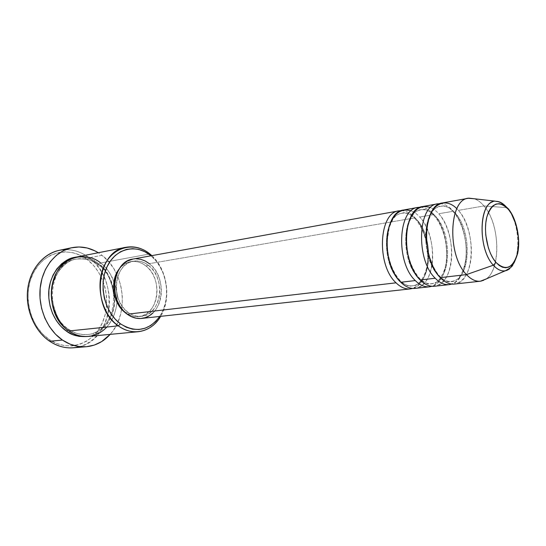 <?xml version="1.0" encoding="UTF-8"?>
<svg xmlns="http://www.w3.org/2000/svg" width="546" height="546" viewBox="0 0 546 546"><rect width="100%" height="100%" fill="white"/><g stroke="black" fill="none" stroke-linecap="round" stroke-linejoin="round"><path stroke-width="0.41" stroke-dasharray="2.73 2.05" d="M495.12 201.153C499.269 200.798 503.282 202.975 507.166 207.678C502.402 201.972 497.583 200.007 492.71 201.774M401.33 210.64C406.156 210.756 410.735 213.152 415.076 217.834C425.948 229.62 431.006 254.013 426.208 271.089C421.573 288.315 407.616 294.41 396.048 282.821M399.119 280.132C404.538 285.353 409.93 287.025 415.301 285.135C432.459 279.839 433.142 236.179 416.748 219.676C433.142 236.179 432.459 279.839 415.301 285.135C409.93 287.025 404.538 285.353 399.119 280.132C382.145 264.728 382.33 219.663 399.037 214.059C405.057 211.684 410.961 213.554 416.748 219.676C410.961 213.554 405.057 211.684 399.037 214.059C382.33 219.663 382.145 264.728 399.119 280.132M400.798 282.262C412.353 293.912 426.283 287.803 430.89 270.509C435.66 253.364 430.589 228.876 419.731 217.028C414.591 211.493 409.227 209.145 403.63 209.998M420.379 207.214C425.129 207.384 429.647 209.841 433.927 214.585C444.744 226.604 449.849 251.399 445.161 268.734C440.636 286.234 426.822 292.39 415.301 280.569M418.441 277.832C423.832 283.162 429.19 284.875 434.507 282.971C451.487 277.634 451.999 233.285 435.694 216.441C451.999 233.285 451.487 277.634 434.507 282.971C429.19 284.875 423.832 283.162 418.441 277.832C401.542 262.114 401.563 216.277 418.12 210.66C424.078 208.272 429.934 210.203 435.694 216.441C429.934 210.203 424.078 208.272 418.12 210.66C401.563 216.277 401.542 262.114 418.441 277.832M420.215 279.996C431.729 291.878 445.502 285.701 450 268.134C454.654 250.73 449.542 225.839 438.745 213.752C433.633 208.101 428.303 205.692 422.761 206.531M440.096 203.665C444.758 203.911 449.201 206.429 453.426 211.22C464.175 223.491 469.321 248.703 464.755 266.305C460.346 284.07 446.696 290.301 435.237 278.242M438.452 275.457C443.809 280.89 449.119 282.651 454.374 280.733C471.164 275.348 471.485 230.296 455.282 213.104C471.485 230.296 471.164 275.348 454.374 280.733C449.119 282.651 443.809 280.89 438.452 275.457C421.642 259.411 421.485 212.763 437.865 207.139C443.755 204.743 449.563 206.729 455.282 213.104C449.563 206.729 443.755 204.743 437.865 207.139C421.485 212.763 421.642 259.411 438.452 275.457M440.329 277.648C451.774 289.769 465.376 283.524 469.751 265.684C474.29 248.014 469.137 222.693 458.401 210.36C453.323 204.593 448.041 202.122 442.553 202.948M65.663 249.631C74.14 249.611 81.975 252.327 89.175 257.78L87.278 259.596C69.697 245.837 44.103 251.324 33.238 273.177C22.086 294.833 29.962 326.904 49.365 339.626L49.679 341.264L49.365 339.626L42.718 334.07L37.039 327.061L32.583 318.871L29.545 309.841L28.064 300.355L28.208 290.82L29.962 281.634L33.238 273.177L37.879 265.806L43.673 259.807L50.375 255.385L57.692 252.702L65.336 251.815L73 252.723L80.405 255.357L87.278 259.596L93.386 265.247L98.526 272.092L102.525 279.886L105.248 288.349L106.62 297.181L106.586 306.081L105.139 314.742L102.32 322.857L98.225 330.132L92.963 336.302L86.725 341.113L79.716 344.362L72.181 345.905L64.408 345.632L56.695 343.523L49.365 339.626C68.605 352.682 93.107 343.98 102.32 322.857C111.807 301.897 105.03 273.048 87.278 259.596L89.175 257.78C79.907 250.832 69.908 248.362 59.193 250.355M106.866 327.04C116.1 315.26 119.076 302.081 115.8 287.483C111.821 275.054 106.75 266.892 100.594 262.995L98.642 264.844C107.125 269.758 112.36 281.402 114.36 299.768C114.442 318.448 100.02 334.22 87.278 334.514C79.361 334.684 73.137 332.964 68.598 329.34L67.533 329.934L68.598 329.34C73.137 332.964 79.361 334.684 87.278 334.514C100.02 334.22 114.442 318.448 114.36 299.768C112.36 281.402 107.125 269.758 98.642 264.844L98.082 264.646L98.219 263.425C106.941 268.509 112.442 280.48 114.728 299.338C115.138 318.53 100.751 335.565 87.34 336.507M87.346 336.507L91.967 335.435L97.857 332.726L103.098 328.678L107.528 323.464L110.981 317.294L113.35 310.394L114.564 303.023L114.592 295.441L113.425 287.906L111.104 280.692L107.719 274.051L103.371 268.223L98.219 263.425C93.168 258.784 85.702 256.702 75.812 257.186L79.771 256.886L86.2 257.63L92.424 259.848L98.219 263.425L98.082 264.646L98.642 264.844C93.639 260.196 86.2 258.285 76.317 259.111C63.548 260.681 50.505 277.839 51.658 296.109C54.552 313.936 60.197 325.013 68.598 329.34L69.096 329.538L68.967 330.978L69.096 329.538L68.598 329.34C60.197 325.013 54.552 313.936 51.658 296.109C50.505 277.839 63.548 260.681 76.317 259.111C86.2 258.285 93.639 260.196 98.642 264.844L100.594 262.995C93.257 257.48 85.388 255.46 76.979 256.934M433.927 214.585L419.731 217.028L433.927 214.585C451.781 232.992 450.75 281.538 431.879 286.295M141.626 318.434C163.186 317.11 168.4 277.477 149.345 263.663L415.076 217.834L149.345 263.663C144.233 259.657 138.78 258.121 132.992 259.057M125.375 312.674L128.064 312.36C110.012 300.327 114.196 263.165 133.456 261.152C138.807 260.305 143.844 261.725 148.58 265.417L145.878 265.882C141.148 262.196 136.111 260.783 130.767 261.63C126.201 262.49 122.311 264.981 119.11 269.103L121.799 266.155L125.423 263.541L129.422 261.93L133.62 261.37L137.872 261.868L142.008 263.397L145.878 265.882L149.345 269.226L152.273 273.293L154.573 277.941L156.156 282.985L156.968 288.261L156.989 293.557L156.204 298.696L154.641 303.487L152.354 307.753L149.427 311.329L145.953 314.08L142.062 315.888L137.892 316.673L133.606 316.393L129.375 315.049L125.457 312.756C129.702 315.793 134.132 317.076 138.759 316.598C158.736 315.335 163.575 278.637 145.878 265.882L148.58 265.417C166.284 278.221 161.466 315.035 141.475 316.291C136.807 316.769 132.337 315.458 128.064 312.36L125.375 312.674M149.884 253.938L100.594 262.995L149.884 253.938M102.006 255.31L89.175 257.78L102.006 255.31C124.993 272.229 129.368 313.848 110.176 334.37L113.582 330.002L117.847 322.297L120.762 313.711L122.249 304.552L122.27 295.14L120.823 285.79L117.956 276.836L113.773 268.577L108.395 261.309L102.006 255.31L98.307 252.737L102.006 255.31M481.183 281.088C500.648 278.733 502.143 226.024 483.94 205.958L507.166 207.678L483.94 205.958C480.869 202.3 477.634 199.897 474.228 198.751C477.634 199.897 480.869 202.3 483.94 205.958L458.401 210.36L483.94 205.958C500.013 223.908 501.46 269.492 485.906 279.074M453.426 211.22L438.745 213.752L453.426 211.22C471.109 229.968 470.359 279.122 451.788 284.077M434.35 286.268C454.968 285.265 457.637 233.258 438.745 213.752M454.347 284.07C474.747 283.108 477.17 230.275 458.401 210.36M508.858 209.957C522.304 228.405 520.195 269.205 505.248 270.816M73.362 347.788C90.984 346.307 105.419 330.596 108.688 310.851C111.985 291.107 104.04 269.185 89.175 257.78C119.54 279.061 114.025 338.384 79.771 346.642M88.541 336.418C105.078 333.306 114.564 321.935 116.994 302.313C117.492 295.168 116.482 288.233 113.971 281.518C111.009 273.833 106.552 267.656 100.594 262.995M151.843 255.637C167.369 269.54 171.594 298.594 160.667 316.346L161.705 314.469C170.994 297.249 167.172 271 153.371 257.139L151.843 255.637M159.746 316.441L163.152 310.032L165.39 303.071L166.503 295.618L166.469 287.94L165.295 280.31L163.008 272.993L159.698 266.25L155.467 260.319L150.928 255.801L153.788 258.463C166.933 271.655 170.577 296.69 161.725 313.076L159.746 316.441M133.088 259.036L136.152 258.763M149.345 263.663L153.071 267.274L156.224 271.676L158.695 276.685L160.401 282.132L161.282 287.817L161.302 293.536L160.463 299.078L158.79 304.252L156.333 308.852L153.187 312.721M148.58 265.417L144.71 262.926L140.568 261.391L136.316 260.892L132.112 261.452L128.112 263.063L124.488 265.684L121.383 269.212L118.919 273.519L117.213 278.44L116.332 283.777L116.318 289.312L117.172 294.826L118.857 300.088L121.308 304.893L124.42 309.036L128.064 312.36L132.084 314.735L136.323 316.086L140.609 316.366L144.779 315.581L148.669 313.766L152.143 311.008L155.078 307.425L157.357 303.146L158.92 298.341L159.705 293.188L159.685 287.872L158.866 282.582L157.282 277.518L154.982 272.857L152.047 268.775L148.58 265.417M415.076 217.834C433.074 235.92 431.777 283.852 412.639 288.431M415.028 288.39C435.838 287.36 438.738 236.152 419.731 217.028M507.63 270.038C521.526 264.394 521.02 223.464 507.166 207.678M414.994 218.577C423.853 229.143 428.084 242.834 427.695 259.65C427.149 275.129 418.632 286.097 413.65 285.722L411.152 286.002C408.777 286.657 405.357 285.108 400.887 281.361C391.919 271.635 387.346 258.224 387.169 241.127L389.264 227.436C391.55 221.806 393.318 218.4 394.56 217.219C395.939 215.527 397.945 214.257 400.593 213.39L403.071 212.947C405.221 211.746 409.2 213.623 414.994 218.577M433.852 215.26C442.779 226.208 447.024 240.315 446.594 257.575C446.567 273.239 435.947 285.101 433.121 283.606L430.152 283.94C428.992 284.93 425.709 283.34 420.304 279.17C411.008 268.728 406.429 254.504 406.565 236.507C406.9 219.936 416.188 209.186 419.396 209.957L422.338 209.439C422.993 209.091 427.395 208.709 433.852 215.26M453.344 211.828C462.585 222.167 467.902 242.731 465.758 259.384C464.052 269.355 461.104 276.112 456.906 279.661L453.091 281.477L450.006 281.832C449.754 281.968 446.389 282.5 440.41 276.911C431.026 267.451 425.02 246.505 426.883 229.354C428.419 219.13 431.21 212.148 435.244 208.422L439.032 206.327L444.267 205.842C447.31 206.511 450.334 208.504 453.344 211.828M98.082 264.653C123.785 282.132 115.65 333.497 87.278 334.514C81.047 335.108 74.986 333.449 69.089 329.531C42.861 313.663 49.468 261.752 76.317 259.111C83.927 257.746 91.182 259.589 98.082 264.653M130.767 261.63L133.456 261.152M138.759 316.598L141.475 316.291M161.705 314.469L161.725 313.076M153.371 257.139L153.788 258.463"/><path stroke-width="0.82" d="M492.71 201.774C478.303 205.965 478.528 249.897 493.345 265.206L496.014 262.455C487.564 252.989 483.142 231.313 486.814 217.131C491.891 202.498 499.16 200.013 508.633 209.678L508.674 208.927M125.921 247.297L76.979 256.934C48.055 260.449 41.673 314.127 68.967 330.978L118.298 325.846L120.461 323.833C104.805 312.715 98.266 285.333 107.002 266.871C115.513 248.232 136.077 243.516 150.464 255.426L149.884 253.938C134.773 241.421 113.111 246.314 104.122 265.916C94.888 285.34 101.781 314.182 118.298 325.846C90.424 307.794 96.581 250.73 125.921 247.297C134.439 245.823 142.424 248.034 149.884 253.938L151.843 255.637L149.884 253.938L150.464 255.426L144.861 251.754L138.841 249.467L132.644 248.662L126.488 249.406L120.611 251.692L115.267 255.46L110.661 260.585L107.002 266.871L104.457 274.078L103.126 281.92L103.092 290.069L104.347 298.177L106.845 305.917L110.483 312.954L115.083 319.007L120.461 323.833L126.385 327.259L132.61 329.163L138.882 329.491L144.956 328.269L150.614 325.559L155.644 321.498L159.746 316.441C148.956 330.726 135.865 333.19 120.461 323.833L118.298 325.846L68.967 330.978C76.481 336.718 93.27 341.216 106.866 327.04M71.813 247.707L59.193 250.355C43.148 253.651 29.859 269.704 27.634 289.769C25.382 309.828 34.678 331.231 49.679 341.264C33.613 330.562 24.29 306.838 28.215 285.817C32.064 264.769 48.225 249.788 65.663 249.631M87.34 336.507C78.515 337.005 71.594 335.251 66.592 331.231L67.533 329.934L66.592 331.231L61.05 326.501L56.32 320.557L52.607 313.629L50.075 306.006L48.833 298.007L48.928 289.96L50.362 282.207L53.058 275.068L56.893 268.83L61.705 263.738L67.274 259.978L75.812 257.186C62.353 258.21 47.809 275.839 48.717 295.509C49.556 314.783 59.596 326.535 66.592 331.231L72.714 334.568L79.15 336.404L87.346 336.507M417.915 207.412L403.63 209.998C383.49 211.473 380.999 264.373 400.798 282.262L415.301 280.569C395.57 262.401 397.897 208.825 417.915 207.412L420.379 207.214M398.949 210.845L132.992 259.057C112.278 261.254 107.794 301.296 127.252 314.209L396.048 282.821C376.228 265.015 378.767 212.339 398.949 210.845L401.33 210.64M125.355 312.681L121.717 309.364L118.612 305.241L116.161 300.457L114.476 295.209L113.629 289.714L113.643 284.193L114.524 278.87L116.237 273.969L119.11 269.103C109.603 280.774 112.947 304.122 125.355 312.681L125.355 312.681M79.771 346.642C69.506 349.385 59.48 347.597 49.679 341.264L62.469 340.076C47.366 329.852 37.981 308.074 40.22 287.687C42.417 267.287 55.76 251.003 71.881 247.693C81.088 245.918 89.899 247.597 98.307 252.737L94.813 250.798L87.067 247.973L79.04 246.969L71.041 247.877L63.377 250.689L56.354 255.351L50.28 261.698L45.414 269.499L41.987 278.467L40.165 288.22L40.029 298.348L41.598 308.429L44.799 318.025L49.502 326.726L55.474 334.172L62.469 340.076L49.679 341.264C57.241 346.239 65.131 348.416 73.362 347.788L86.275 346.73C78.01 347.358 70.072 345.14 62.469 340.076L70.168 344.205L78.249 346.437L86.391 346.724L94.274 345.086L101.597 341.632L110.176 334.37C103.576 341.687 95.611 345.809 86.275 346.73M485.906 279.074L480.35 281.217C475.682 281.668 471.068 279.456 466.496 274.59L493.345 265.206C477.313 248.676 478.944 201.051 495.12 201.153C497.433 202 499.72 200.109 508.688 209.282C516.714 219.28 520.788 239.482 517.615 253.637C514.994 261.957 512.052 266.994 508.79 268.755L505.248 270.816C501.269 271.464 497.297 269.587 493.345 265.206L466.496 274.59C447.065 255.446 448.798 199.474 468.291 198.28L474.228 198.751L469.13 198.164C449.071 197.85 446.635 255.03 466.496 274.59L440.329 277.648L466.496 274.59C471.375 279.764 476.269 281.934 481.183 281.088L505.248 270.816M468.291 198.28L442.553 202.948C422.781 204.259 420.734 259.002 440.329 277.648C444.942 282.391 449.611 284.534 454.347 284.07L480.35 281.217M437.544 203.856L422.761 206.531C402.791 207.93 400.511 261.739 420.215 279.996L435.237 278.242C415.608 259.698 417.717 205.187 437.544 203.856L440.096 203.665M420.215 279.996C424.856 284.643 429.565 286.739 434.35 286.268L449.283 284.63C444.533 285.094 439.851 282.964 435.237 278.242L420.215 279.996C410.142 269.792 404.129 247.536 406.845 230.002C410.817 211.391 418.727 203.911 430.569 207.541M451.788 284.077L449.283 284.63M507.166 207.678L508.858 209.957M508.688 209.268L508.633 209.678C516.625 219.437 520.652 239.592 517.437 253.501C512.94 268.345 505.801 271.335 496.014 262.455L493.072 258.422L490.479 253.467L488.342 247.782L485.783 235.196L485.462 228.801L485.817 222.7L486.814 217.131L488.417 212.319L490.554 208.449L493.127 205.665L496.041 204.067L499.167 203.692L502.388 204.538L505.582 206.565L508.633 209.678L511.418 213.739L515.854 224.092L518.263 236.104L518.591 242.206L517.437 253.501L515.984 258.278L514.004 262.237L511.568 265.22L508.763 267.09L505.685 267.765L502.45 267.212L499.18 265.424L496.014 262.455L493.345 265.206C498.225 270.529 502.982 272.14 507.63 270.038M100.594 262.995C92.759 255.426 68.694 250.205 55.399 274.652C43.892 300.703 59.337 326.085 68.967 330.978C75.205 335.203 81.729 337.012 88.541 336.418L138.193 331.715C131.293 332.316 124.659 330.364 118.298 325.846C132.931 336.78 151.829 331.934 160.667 316.346C155.132 325.43 147.645 330.555 138.193 331.715M150.928 255.801L150.464 255.426L150.928 255.801M153.187 312.721L149.447 315.69L145.263 317.649L140.772 318.509L136.159 318.216L131.586 316.769L127.252 314.209L123.321 310.633L119.963 306.17L117.315 300.996L115.493 295.318L114.571 289.373L114.592 283.401L115.547 277.641L117.39 272.338L120.045 267.697L123.403 263.902L127.314 261.09L133.088 259.036M136.152 258.763L140.731 259.316L145.181 260.974L149.345 263.663M127.252 314.209C131.832 317.533 136.623 318.939 141.626 318.434L410.299 288.909C405.46 289.387 400.709 287.353 396.048 282.821L127.252 314.209M412.639 288.431L410.299 288.909M400.798 282.262C405.453 286.821 410.203 288.868 415.028 288.39L429.463 286.807C424.665 287.278 419.942 285.196 415.301 280.569L400.798 282.262C390.738 272.317 384.759 250.655 387.455 233.442C391.393 215.151 399.297 207.61 411.152 210.817M431.879 286.295L429.463 286.807M456.845 208.688C446.096 197.7 432.568 202.887 427.968 221.212C423.218 239.387 429.115 266.093 440.329 277.648M435.237 278.242C415.663 259.746 417.683 205.378 437.442 203.87M415.301 280.569C395.652 262.476 397.85 209.118 417.758 207.439M396.048 282.821C376.337 265.11 378.699 212.722 398.737 210.886M469.13 198.164L495.12 201.153"/></g></svg>
